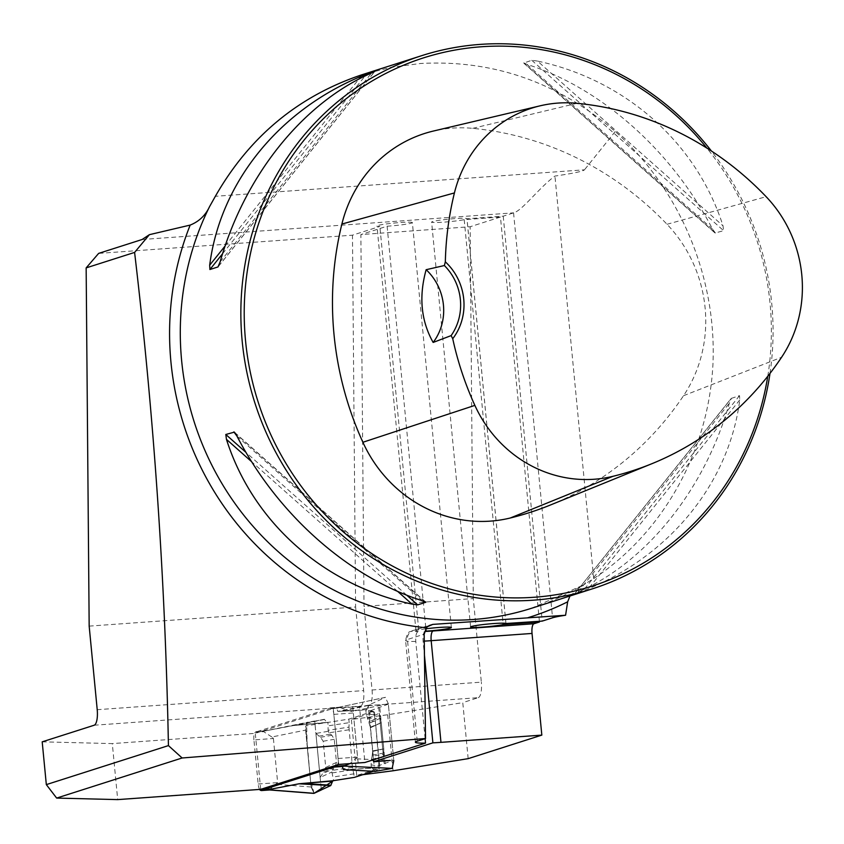 <?xml version="1.0" encoding="UTF-8"?>
<svg xmlns="http://www.w3.org/2000/svg" width="844" height="844" viewBox="0 0 844 844"><rect width="100%" height="100%" fill="white"/><g stroke="black" fill="none" stroke-linecap="round" stroke-linejoin="round"><path stroke-width="0.63" stroke-dasharray="4.22 3.17" d="M42.2 741.834L112.305 743.596L117.696 799.606M539.39 621.3L500.46 217.056L464.211 219.662A17.777 1.287 -5.5 0 1 444.398 222.099A17.777 1.287 -5.5 0 1 431.622 222.088A17.777 1.287 -5.5 0 1 449.187 219.102A17.777 1.287 -5.5 0 1 466.996 218.68A17.777 1.287 -5.5 0 1 466.964 218.775L503.224 216.18L513.563 212.878A35.543 2.585 -5.5 0 1 513.648 212.846C522.214 210.705 539.295 187.442 554.941 176.069C573.403 173.368 583.246 171.279 584.47 169.813L215.357 196.293M500.46 217.056L470.15 226.741L360.884 234.579L364.017 606.403L473.284 598.565L481.333 682.152L372.067 689.991L364.017 606.403M451.361 627.525L412.368 222.605A17.777 1.287 174.5 0 1 387.111 226.203L360.884 234.579M412.368 222.605A17.777 1.287 174.5 0 0 394.549 223.016A17.777 1.287 174.5 0 0 376.983 226.013A17.777 1.287 174.5 0 0 379.863 226.435L352.476 235.181L98.642 253.39M89.169 626.121L355.609 607.005L352.476 235.181M355.609 607.005L363.658 690.592L97.218 709.698M468.167 758.65L462.776 702.63L387.66 714.762L351.368 719.457L374.472 712.083L379.863 768.103L374.314 767.291L393.747 760.149L388.303 703.685L385.328 697.366L338.792 707.293L331.196 707.989A7.111 2.258 85.9 0 1 333.844 714.372L338.085 758.482A7.111 2.258 85.9 0 1 337.642 764.759M374.472 712.083L368.923 711.27L388.346 704.128L478.284 697.671L462.776 702.63M478.284 697.671A14.221 4.515 -94.1 0 0 481.333 682.152M473.284 598.565L470.15 226.741M372.067 689.991A14.221 4.515 85.9 0 1 369.018 705.51L388.346 704.128L393.747 760.149M373.438 759.758L368.237 705.763L369.018 705.51M425.112 631.439C423.445 632.43 422.77 635.669 423.097 641.176L424.448 655.187M387.111 226.203L425.872 628.812M425.123 738.669L415.765 641.44C415.512 635.564 416.324 632.272 418.202 631.565L418.856 631.354L379.863 226.435M94.169 725.228L360.61 706.111L359.491 706.47L364.893 762.491M360.61 706.111A14.221 4.515 -94.1 0 0 363.658 690.592M503.224 216.18L542.207 621.1M362.741 774.708L356.759 775.478L379.863 768.103M356.759 775.478L351.368 719.457M770.002 373.407A279.913 264.668 72.3 0 0 711.397 151.013M569.974 596.001L582.94 585.177L593.701 578.604C663.289 532.564 708.538 451.234 712.937 364.291C716.915 277.317 679.842 188.982 615.234 131.527C558.084 82.206 493.139 59.523 420.407 63.5L390.825 67.393L361.949 74.757M577.866 592.193L588.3 588.859C671.402 554.128 729.237 481.987 739.755 399.94L739.523 395.636L731.189 398.442L574.827 593.596L731.463 398.21L729.311 403.284C704.603 489.858 646.768 561.999 577.866 592.193L729.311 403.284M537.48 61.063L531.773 60.293L523.691 63.078L715.058 233.018L723.635 230.676L722.991 225.812C696.585 142.9 625.742 79.99 537.48 61.063L722.991 225.812M523.723 62.867L527.046 64.397C601.107 87.86 671.951 150.77 712.547 229.146L715.585 233.25L523.723 62.867M615.234 131.527L584.47 169.813M425.661 628.833A17.777 1.287 174.5 0 0 415.976 630.932A17.777 1.287 174.5 0 0 418.856 631.354M358.151 763.039L352.76 707.019L359.491 706.47M352.76 707.019L333.264 708.422L255.278 733.341L112.305 743.596M338.666 764.442L333.264 708.422M260.669 789.351L255.278 733.341M368.237 705.763L388.346 704.128M370.453 727.159L381.256 722.707L370.516 727.707L368.923 711.27M385.212 763.809L379.821 707.789M372.784 751.392L383.777 748.892L381.256 722.707L370.516 727.707L374.314 767.291M384.083 763.229L383.514 757.226L371.444 759.368L371.117 764.875L371.455 768.399L372.236 768.156L346.525 769.517L372.288 768.145M383.514 757.226L379.272 713.212L383.514 757.226L383.661 754.262L372.098 756.319L372.742 750.854L370.516 727.707L366.19 713.707L365.853 710.173L366.634 709.931L337.79 711.386L336.703 708.264L328.295 708.876L330.384 707.894L338.792 707.293L336.703 708.264M367.52 718.687L379.272 713.212L378.692 707.209M550.309 505.05A320.572 303.101 72.3 0 0 683.524 395.72A133.964 126.663 72.3 0 0 667.024 224.282A320.572 303.101 72.3 0 0 472.745 128.351A133.964 126.663 72.3 0 0 433.447 131.031M767.766 376.276A277.243 262.146 72.3 0 0 706.913 148.122M387.66 714.762L393.051 770.783M505.936 623.516L466.964 218.775M464.211 219.662L503.066 623.178M373.364 771.31L379.009 769.506L371.455 768.399M344.964 769.559L346.821 769.665L344.964 769.559M259.625 789.435A7.111 2.258 85.9 0 1 258.169 784.013L253.917 739.903L273.403 738.511L271.873 736.991L305.633 730.102L307.258 722.316L264.362 731.073L293.427 725.566L327.177 722.538L295.495 725.355M266.514 730.693L258.106 731.294L328.295 708.876M371.307 760.412L378.861 761.52L375.358 721.335L373.407 711.281L365.853 710.173M373.407 711.281L348.815 719.141L327.177 722.538M273.403 738.511L277.644 782.62L269.225 789.805L260.817 790.406M305.633 730.102L311.109 786.998L314.095 793.318L311.109 786.998L305.633 730.102L307.258 722.316L314.707 720.998L321.342 789.942L314.707 720.998L306.583 722.791L307.237 746.761L310.961 785.479L314.095 793.318L310.465 780.257L305.633 725.977L327.957 722.285L328.116 730.271L348.962 727.138L349.152 722.675L328.305 725.808M311.109 786.998L276.431 784.308M269.225 789.805L270.027 789.889M253.917 739.903A7.111 2.258 85.9 0 1 255.215 732.265L258.106 731.294M271.873 736.991L263.623 731.653L255.215 732.265M264.351 731.073L324.339 719.288L326.881 722.39L297.31 724.985L324.613 719.436M264.362 731.073L255.964 731.674M338.085 758.482L357.561 757.089L353.319 712.98L351.684 711.492L339.594 707.388M338.961 707.24L385.497 697.313L368.701 705.109L366.634 709.931M388.303 703.685L351.674 711.492M357.561 757.089L349.891 763.63M390.329 760.423L356.231 758.809M348.962 727.138L352.454 767.323L354.417 777.366M352.454 767.323L332.578 770.319L331.892 772.007L333.57 780.51M348.846 729.807L328.96 732.792L331.871 735.282L334.245 739.291L336.471 762.438L334.931 767.038L332.568 770.308M348.815 719.141L349.152 722.675M328.96 732.803L328.116 730.271M375.358 721.335L368.153 720.27M378.977 758.851L371.771 757.796L372.098 756.319M379.009 769.506L378.671 765.983L371.117 764.875M378.861 761.52L378.671 765.983M371.771 757.785L371.444 759.368M327.978 731.315L315.909 733.457L320.15 777.472L331.892 772.007M320.15 777.472L322.482 773.811L333.739 768.578M315.909 733.457L320.52 737.297L323.21 741.243L325.731 767.439L322.482 773.811M318.853 736.2L330.415 734.143M375.084 771.405L372.236 768.156L346.821 769.665L374.81 771.247M368.469 705.426L340.913 711.292M366.887 709.604L339.362 711.334M379.272 713.212L380.043 716.651L368.786 721.894M381.256 722.707L380.043 716.651M383.777 748.892L372.742 750.854L383.777 748.892L383.661 754.262M142.14 239.496L513.648 212.846M513.563 212.878L552.556 617.797M585.472 583.7A279.913 264.668 -107.7 0 1 531.583 608.26L582.94 585.187M683.524 395.72L781.586 357.265M472.745 128.351L576.99 103.306M667.024 224.282L766.13 196.694M220.126 261.883L371.571 72.964M218.575 266.198L374.557 71.635M222.584 253.717L365.083 75.981M225.137 245.942L358.89 79.104M739.755 399.94L588.3 588.859M739.523 395.636L582.877 591.022M527.046 64.397L712.547 229.146M531.773 60.293L723.635 230.676M397.629 591.38L251.681 461.752M406.724 595.147L245.984 452.405M425.059 601.709L235.159 433.067M422.39 600.759L236.89 436.01M593.701 578.604L554.941 176.069M417.231 741.18L407.452 639.509L424.173 634.171M424.268 641.113A37.326 2.711 -5.5 0 1 423.097 641.176M415.765 641.44A37.326 2.711 -5.5 0 1 405.595 640.554A37.326 2.711 -5.5 0 1 407.452 639.509A8.883 8.398 72.3 0 1 415.005 630.088A28.432 2.068 174.5 0 0 418.202 631.565M428.974 625.626L415.005 630.088M258.169 784.013L277.644 782.62M324.339 719.288L293.427 725.566M333.844 714.372L353.319 712.98M368.701 705.109L337.79 711.386M354.079 773.832L333.232 776.976M332.219 772.904L353.066 769.76M373.744 714.815L366.19 713.707M367.203 717.79L374.757 718.888M323.885 772.186L334.931 767.038M323.21 741.243L334.245 739.291M325.731 767.439L336.471 762.438M320.52 737.297L331.871 735.282M380.433 718.149L369.387 723.297M383.798 753.038L372.447 755.053M415.976 630.932L376.983 226.013M218.248 266.715L374.725 71.54M425.745 602.089L234.379 432.139M505.989 623.611L466.996 218.68M470.614 627.008L431.622 222.088M415.385 742.235L405.595 640.554C408.19 627.978 410.733 633.264 413.149 630.447L430.82 624.803M330.648 707.831L339.056 707.219"/><path stroke-width="1.27" d="M168.431 745.6C165.255 580.588 153.977 416.197 134.597 252.419L86.151 267.896L89.169 626.121L97.218 709.698A14.221 4.515 -94.1 0 1 94.169 725.228L42.2 741.834L46.325 784.614L56.654 798.076L182.125 757.986L168.431 745.6L46.325 784.614M569.974 596.001L567.653 601.814L565.586 615.244L432.835 624.391L427.549 626.628L426.41 627.788L424.173 634.171L425.534 738.532L182.125 757.986M134.597 252.419L149.388 234.674L190.174 225.084C199.036 221.55 205.514 215.378 209.597 206.558L215.357 196.293C249.518 136.57 298.386 96.058 361.949 74.757L421.768 55.641A279.913 264.668 72.3 0 0 254.856 402.831A279.913 264.668 72.3 0 0 592.15 588.912A279.913 264.668 72.3 0 0 770.002 373.407M56.654 798.076L117.696 799.606L260.669 789.351L338.666 764.442L364.893 762.491L425.545 743.11A37.326 2.711 -5.5 0 1 415.385 742.235A37.326 2.711 -5.5 0 1 417.231 741.18L425.534 738.532M86.151 267.896L98.642 253.39L142.14 239.496L149.388 234.674M362.741 774.708L393.051 770.783L468.167 758.65L541.827 735.113L532.036 633.443A8.883 2.817 85.9 0 1 533.946 623.737L539.453 621.986L539.39 621.3M424.448 655.187L432.888 742.847L373.628 761.784L373.438 759.758M425.872 628.812L426.093 631.122L424.384 631.987M425.545 743.11L425.123 738.669M505.936 623.516L542.207 621.1L552.556 617.797A35.543 2.585 174.5 0 1 565.586 615.244M373.628 761.784L390.329 760.423M541.827 735.113L440.969 742.351A37.326 2.711 -5.5 0 1 432.888 742.847M711.397 151.013A279.913 264.668 72.3 0 0 480.204 44.394A279.913 264.668 72.3 0 0 421.768 55.641M374.557 71.635L371.571 72.964C302.669 103.158 244.834 175.299 220.126 261.883L217.974 266.947L209.913 269.521L209.681 265.216C220.2 183.169 278.035 111.028 361.137 76.298L374.725 71.54M235.159 433.067L233.851 431.906L236.89 436.01C277.486 514.386 348.329 577.296 422.39 600.759L425.714 602.299L417.664 604.874L411.956 604.093C323.695 585.166 252.852 522.257 226.445 439.344L225.802 434.481L234.379 432.139M425.745 602.089L425.059 601.709M426.093 631.122A17.777 1.287 174.5 0 0 451.361 627.525A17.777 1.287 174.5 0 0 425.661 628.833M445.337 261.84L444.377 265.533L426.146 269.7C418.687 296.603 421.019 320.857 433.151 342.442L451.129 335.617L452.732 338.718A55.978 52.929 72.3 0 0 445.337 261.84A312.09 295.083 -107.7 0 1 454.42 192.938A125.482 118.645 -107.7 0 1 540.181 105.806A125.482 118.645 -107.7 0 1 576.99 103.306A312.09 295.083 -107.7 0 1 766.13 196.694A125.482 118.645 -107.7 0 1 781.586 357.265A312.09 295.083 -107.7 0 1 651.895 463.704A312.09 295.083 -107.7 0 1 612.913 476.322A125.482 118.645 -107.7 0 1 474.866 405.384A312.09 295.083 -107.7 0 1 452.732 338.718M540.181 105.806L433.447 131.031A133.964 126.663 72.3 0 0 341.883 224.05A320.572 303.101 72.3 0 0 362.888 442.267A133.964 126.663 72.3 0 0 510.261 518.005A320.572 303.101 72.3 0 0 550.309 505.05L651.895 463.704M706.913 148.122A277.243 262.146 72.3 0 0 481.28 46.768A277.243 262.146 72.3 0 0 244.232 316.352A277.243 262.146 72.3 0 0 487.579 596.254A277.243 262.146 72.3 0 0 767.766 376.276M426.146 269.7A53.32 50.408 -107.7 0 1 433.151 342.442M444.377 265.533A53.32 50.408 -107.7 0 1 451.129 335.617M503.066 623.178L503.203 624.581L539.453 621.986M505.957 623.705A17.777 1.287 174.5 0 0 505.989 623.611A17.777 1.287 174.5 0 0 488.18 624.022A17.777 1.287 174.5 0 0 470.614 627.008A17.777 1.287 174.5 0 0 483.39 627.029A17.777 1.287 174.5 0 0 503.203 624.581M393.789 760.592L392.165 768.378L344.457 766.109L342.305 766.489L343.392 769.612L344.964 769.559M342.305 766.489L333.897 767.091L260.807 790.395A7.111 2.258 85.9 0 1 259.625 789.435M269.658 789.963L313.715 793.392L330.721 785.574L299.029 783.791L272.116 788.918L263.718 789.52M299.029 783.791L332.789 780.763L354.417 777.366L373.364 771.31M333.57 780.51L314.095 793.318L321.342 789.942L314.095 793.318L270.027 789.889L260.807 790.395M269.225 789.805L270.027 789.889L269.225 789.805M272.116 788.918L270.027 789.889M337.642 764.759A7.111 2.258 85.9 0 1 336.788 766.13L333.897 767.091M349.891 763.63L345.196 765.529L336.788 766.13M336.049 766.711L345.196 765.529M392.165 768.378L375.084 771.405L343.392 769.612M330.721 785.574L332.789 780.763M330.953 785.258L303.218 783.359M332.536 781.08L301.108 783.58M426.41 627.788A287.815 272.137 -107.7 0 1 190.174 225.084M567.653 601.814A287.815 272.137 -107.7 0 1 527.922 617.713M592.15 588.912L531.583 608.26A279.913 264.668 -107.7 0 1 244.834 516.539A279.913 264.668 -107.7 0 1 209.597 206.558M341.883 224.05L454.42 192.938M362.888 442.267L474.866 405.384M510.261 518.005L612.913 476.322M209.913 269.521L222.584 253.717M365.083 75.981L366.56 74.135M209.681 265.216L225.137 245.942M358.89 79.104L361.137 76.298M411.956 604.093L397.629 591.38M251.681 461.752L226.445 439.344M417.664 604.874L406.724 595.147M245.984 452.405L225.802 434.481M440.969 742.351L431.178 640.68A37.326 2.711 -5.5 0 1 424.268 641.113M532.036 633.443L431.178 640.68A8.883 2.817 -94.1 0 1 433.077 630.974L533.946 623.737M425.112 631.439A28.432 2.068 174.5 0 0 433.077 630.974M432.835 624.391L428.974 625.626M375.042 771.405L343.635 769.633M261.355 790.564L269.763 789.963"/></g></svg>
